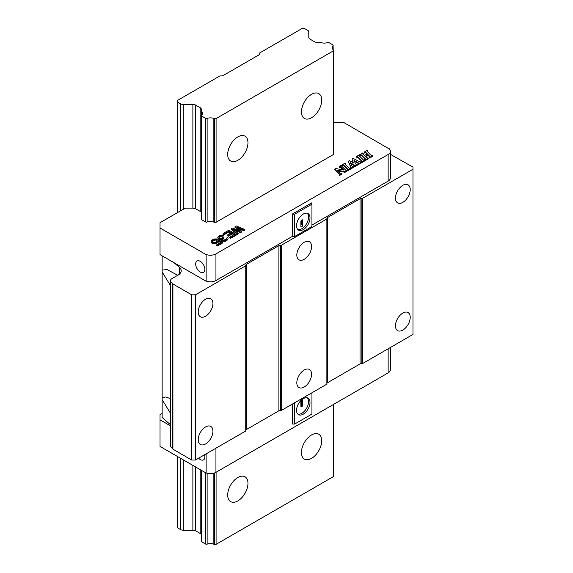 <?xml version="1.0" encoding="UTF-8"?>
<svg xmlns="http://www.w3.org/2000/svg" width="573" height="573" viewBox="0 0 573 573"><rect width="100%" height="100%" fill="white"/><g stroke="black" fill="none" stroke-linecap="round" stroke-linejoin="round"><path stroke-width="0.86" d="M389.375 149.037L343.284 122.214L334.066 122.214L333.328 122.636M333.328 154.567L216.078 222.26L216.078 118.59L333.328 50.897L333.328 154.567M201.703 218.915A1.304 0.752 0 0 0 201.524 219.294A1.304 0.752 0 0 0 201.904 219.831L205.542 221.93A1.304 0.752 0 0 0 207.125 222.045A6.389 3.689 180 0 1 213.851 222.138A1.304 0.752 0 0 0 214.56 222.26L216.078 222.26M216.078 118.59L214.56 118.59A1.304 0.752 180 0 1 213.851 118.468A6.389 3.689 0 0 0 207.125 118.375A1.304 0.752 180 0 1 205.542 118.253L201.904 116.154A1.304 0.752 180 0 1 201.524 115.624A1.304 0.752 180 0 1 201.703 115.245A6.389 3.689 0 0 0 202.577 113.382A6.389 3.689 0 0 0 201.538 111.363A1.304 0.752 180 0 1 201.324 110.947L201.324 214.624A1.304 0.752 0 0 0 201.524 215.018M389.375 148.822A7.821 4.512 0 0 0 388.723 148.486A7.821 4.512 180 0 1 390.428 151.301A7.821 4.512 180 0 1 388.136 154.495L215.949 253.903A7.821 4.512 180 0 1 205.535 254.24A7.821 4.512 0 0 0 206.122 254.62L160.032 228.011L160.032 222.689L185.287 208.106L192.886 208.106A3.911 2.256 180 0 1 195.651 208.765L200.185 211.387A3.911 2.256 180 0 1 201.324 212.977L201.324 109.307A3.911 2.256 0 0 0 200.185 107.71L195.651 105.095A3.911 2.256 0 0 0 192.886 104.436L183.217 104.436A3.911 2.256 180 0 1 180.452 103.77L177.544 102.094L177.544 212.576M162.138 413.276L160.032 414.494L160.032 446.424L206.122 473.033L206.122 453.873M390.428 154.359L412.968 167.13L412.968 169.257L362.637 198.315L361.878 198.315A2.607 1.504 0 0 0 360.03 198.752L327.641 217.461A2.607 1.504 0 0 0 326.875 218.521L326.875 218.965L281.522 245.151L280.756 245.151A2.607 1.504 0 0 0 278.915 245.588L246.519 264.289A2.607 1.504 0 0 0 245.76 265.356L245.76 265.793L195.429 294.851L191.74 294.851L172.924 283.986A2.607 1.504 0 0 0 172.924 283.972A2.607 1.504 0 0 0 172.158 282.912A2.607 1.504 0 0 0 172.108 282.883A5.214 3.008 180 0 1 172.015 282.826A5.214 3.008 180 0 1 170.489 280.698A5.214 3.008 180 0 1 172.015 278.571L178.146 275.026A10.429 6.024 0 0 0 181.204 270.771A10.429 6.024 0 0 0 179.485 267.462L174.106 262.749L160.032 254.62L160.032 228.011M177.723 275.269L167.173 269.589L162.138 270.055L162.138 271.924L170.489 285.583M162.138 255.837L162.138 270.055M170.489 398.758L165.819 396.91L162.138 397.784L162.138 399.646L170.489 413.312M162.138 271.924L162.138 397.784M162.138 399.646L162.138 417.452L170.489 424.772M170.489 280.698L170.489 445.894A5.214 3.008 0 0 0 172.015 448.022A5.214 3.008 0 0 0 172.108 448.079A2.607 1.504 180 0 1 172.158 448.1A2.607 1.504 180 0 1 172.924 449.132M191.74 294.851L191.74 460.047L172.924 449.182L172.924 283.986M191.74 460.047L195.429 460.047L245.76 430.989L245.76 265.793M245.76 430.552A2.607 1.504 180 0 1 246.519 429.485L278.915 410.784A2.607 1.504 180 0 1 280.756 410.34L281.522 410.34L326.875 384.161L326.875 218.965M326.875 383.717A2.607 1.504 180 0 1 327.641 382.657L360.03 363.948A2.607 1.504 180 0 1 361.878 363.511L362.637 363.511L412.968 334.453L412.968 169.257M174.106 262.749L206.122 281.228L206.122 254.62M206.122 281.099A7.821 4.512 0 0 0 215.949 280.519L292.273 236.448L294.615 236.527L311.941 226.521L311.941 204.167L294.615 214.173L292.273 214.101L311.812 202.813L311.941 204.167M311.941 225.096L388.136 181.104A7.821 4.512 0 0 0 390.428 177.909L390.428 151.301M281.522 245.151L281.522 410.34M296.821 382.771A10.429 6.024 120 0 0 298.984 387.549A10.429 6.024 120 0 0 307.021 384.755A10.429 6.024 120 0 0 311.576 374.262A10.429 6.024 120 0 0 309.413 369.485A10.429 6.024 120 0 0 301.377 372.278A10.429 6.024 120 0 0 296.821 382.771M296.821 255.049A10.429 6.024 120 0 0 298.984 259.82A10.429 6.024 120 0 0 307.021 257.026A10.429 6.024 120 0 0 311.576 246.533A10.429 6.024 120 0 0 309.413 241.756A10.429 6.024 120 0 0 301.377 244.549A10.429 6.024 120 0 0 296.821 255.049M195.429 294.851L195.429 460.047M198.194 439.72A10.429 6.024 120 0 0 200.349 444.49A10.429 6.024 120 0 0 208.386 441.697A10.429 6.024 120 0 0 212.941 431.204A10.429 6.024 120 0 0 210.778 426.427A10.429 6.024 120 0 0 202.742 429.227A10.429 6.024 120 0 0 198.194 439.72M198.194 311.991A10.429 6.024 120 0 0 200.349 316.769A10.429 6.024 120 0 0 208.386 313.968A10.429 6.024 120 0 0 212.941 303.475A10.429 6.024 120 0 0 210.778 298.705A10.429 6.024 120 0 0 202.742 301.498A10.429 6.024 120 0 0 198.194 311.991M362.637 198.315L362.637 363.511M395.456 325.829A10.429 6.024 120 0 0 397.619 330.607A10.429 6.024 120 0 0 405.655 327.813A10.429 6.024 120 0 0 410.204 317.313A10.429 6.024 120 0 0 408.048 312.543A10.429 6.024 120 0 0 400.011 315.336A10.429 6.024 120 0 0 395.456 325.829M395.456 198.1A10.429 6.024 120 0 0 397.619 202.878A10.429 6.024 120 0 0 405.655 200.084A10.429 6.024 120 0 0 410.204 189.584A10.429 6.024 120 0 0 408.048 184.814A10.429 6.024 120 0 0 400.011 187.607A10.429 6.024 120 0 0 395.456 198.1M365.517 156.716L367.866 155.362L369.599 156.787M369.7 158.048L369.263 156.981L369.7 158.048L372.651 156.35L372.651 155.706L372.214 155.276L371.34 155.57L367.107 151.329L367.68 150.742L367.35 151.573M364.729 153.084L364.299 152.017L364.894 152.991A0.623 0.358 180 0 1 365.875 153.063L367.007 154.194M362.924 154.13L363.253 153.299L362.824 152.862L359.873 154.567L359.873 155.204L361.312 155.484L365.173 159.344M365.273 160.605L364.843 159.538L365.273 160.605L368.224 158.9L368.224 158.263L367.794 157.833L366.921 158.119L365.159 156.336L367.866 154.724L368.195 155.383M361.878 162.56L361.448 161.493L361.878 162.56L364.829 160.863L364.829 160.225L364.399 159.788L363.526 160.082L359.285 155.842L359.865 155.254L359.529 156.085M356.915 157.596L356.485 156.529L356.915 157.596L357.924 157.446L361.785 161.299M351.027 167.466L350.533 167.796L350.97 168.863L353.62 167.33L353.62 166.693L352.237 166.442L350.16 162.646L354.737 165.196L354.372 166.22L354.802 166.65L357.602 165.031L356.979 164.071A0.831 0.48 0 0 1 355.582 163.857L353.992 160.426L358.419 162.897L358.053 164.093L358.49 164.523L361.441 162.818L361.004 161.751L360.023 161.987L353.24 158.399L352.058 159.079L353.068 162.66M350.662 163.563L354.372 165.626M354.393 161.285L358.161 163.391M351.027 167.337L348.226 161.292L350.855 167.61M345.225 164.344L345.555 163.513L345.125 163.083L342.174 164.788L342.174 165.425L343.614 165.704L347.474 169.558M347.575 170.826L347.145 169.751L347.575 170.826L350.526 169.121L350.526 168.483L350.096 168.047L349.222 168.34L344.982 164.1L345.555 163.513M339.66 167.56L339.223 166.492L339.66 167.56L340.677 167.402L343.227 169.945M338.142 170.983L345.046 172.28L345.046 171.642L337.354 170.202L340.383 173.225L341.522 172.996L341.952 173.433L341.952 174.07L339.588 175.431L339.28 174.292A0.623 0.358 0 0 0 339.381 173.855L334.653 169.128L334.653 169.766L339.216 174.328M345.046 172.28L346.987 171.162L346.987 170.525L345.691 170.16L341.666 166.141A0.623 0.358 0 0 1 341.766 165.704L341.83 166.306M235.138 230.618L240.531 232.624L240.531 231.986L233.655 229.429L238.382 233.225L238.382 233.863L237.458 234.4L231.313 229.429L231.313 228.792L232.545 228.083L239.736 230.812L235.002 226.664L235.002 227.302L238.454 230.325M240.531 232.624L241.763 231.915L241.763 231.277L237.344 227.302L243.912 230.031L244.836 229.501L244.836 230.138L243.912 230.668L243.912 230.031M238.662 228.491L243.912 230.668M224.265 234.586L224.265 233.949L228.878 231.284L231.385 232.738L227.395 235.045L227.395 235.682L228.333 236.226L232.33 233.92L232.33 233.275L234.371 234.457L229.759 237.115L229.759 237.759L230.704 238.296L236.234 235.109L236.234 234.464L228.856 230.21L223.327 233.404L223.327 234.042L224.265 234.586L228.878 231.922L230.833 233.053M232.33 233.92L233.813 234.772M217.976 238.583L217.812 237.494L217.976 238.583L218.922 239.306L221.414 239.442M221.579 240.488L221.414 239.399L221.579 240.488L222.367 241.118L225.318 241.226L227.782 239.808L228.083 238.633L226.858 240.517M222.596 239.478L223.105 238.239L222.496 238.955L223.133 240.037L225.612 239.693L226.844 238.805L226.822 237.91L226.879 238.69M223.105 238.884L223.721 237.888L223.09 237.523L220.626 238.404L219.058 237.859L218.893 237.229L219.044 237.602L221.5 236.183L223.055 236.191L223.821 235.747L223.821 235.109L223.198 234.923L219.946 235.353L218.263 236.513L217.812 237.494M212.404 241.527L213.815 240.438L217.217 239.743L217.217 239.106L216.286 238.92L213.958 238.991L211.501 240.409L211.201 241.763L211.845 243.024L213.564 243.661L215.892 243.589L217.74 242.701L218.65 241.455L220.605 242.587M218.65 241.455L218.65 240.818L221.157 242.264L216.701 244.836L216.701 245.473L217.489 245.924L222.711 242.909L222.711 242.272L218.635 239.915L216.952 241.613L215.262 242.408L212.769 242.035L212.44 240.775L212.44 241.412M292.273 236.448L292.273 214.101M294.615 236.527L294.615 214.173M296.549 225.719A9.519 5.494 120 0 0 298.519 230.081A9.519 5.494 120 0 0 305.853 227.531A9.519 5.494 120 0 0 310.007 217.955A9.519 5.494 120 0 0 308.038 213.593A9.519 5.494 120 0 0 300.703 216.143A9.519 5.494 120 0 0 296.549 225.719M307.243 213.271A9.519 5.494 -60 0 1 308.532 217.103A9.519 5.494 -60 0 1 304.85 226.149A9.519 5.494 -60 0 1 297.838 229.551M300.882 226.199A1.304 0.752 120 0 0 301.147 226.801A1.304 0.752 120 0 0 302.157 226.45A1.304 0.752 120 0 0 302.723 225.139L302.723 220.455A1.304 0.752 120 0 0 302.451 219.86A1.304 0.752 120 0 0 301.448 220.204A1.304 0.752 120 0 0 300.882 221.515L300.882 226.199M301.097 223.979A1.304 0.752 -60 0 1 301.119 224.208A1.304 0.752 -60 0 1 300.882 225.067M302.723 220.455L301.799 219.925L301.799 224.602A1.304 0.752 120 0 0 301.534 224.007A1.304 0.752 120 0 0 300.882 224.072M200.278 272.003A6.518 3.76 -120 0 0 203.537 272.325A6.518 3.76 -120 0 0 204.532 267.104A6.518 3.76 -120 0 0 200.278 261.36A6.518 3.76 -120 0 0 197.019 261.037A6.518 3.76 -120 0 0 196.016 266.259A6.518 3.76 -120 0 0 200.278 272.003M369.263 156.981L369.843 156.393L368.195 154.746M365.223 156.887L365.23 156.243M365.273 159.967L368.224 158.263M365.416 159.187L364.843 159.538M365.416 158.95L361.312 154.846L359.873 154.567M360.31 155.641L360.31 154.997M367.329 154.517L367.329 153.879L364.328 155.534L362.623 153.765L363.253 153.299M367.329 153.879L365.875 152.425A0.623 0.358 0 0 0 364.894 152.354L364.729 152.447M367.68 150.742L367.25 150.312L364.299 152.017M369.7 157.41L372.651 155.706M362.029 161.149L361.448 161.493M362.029 160.906L357.924 156.801L356.915 156.959M359.865 155.254L359.436 154.825L356.485 156.529M361.878 161.923L364.829 160.225M352.058 159.079L353.34 162.811L349.401 160.612L348.226 161.292M358.49 164.523L358.49 163.885L361.441 162.18M358.49 163.885L358.053 163.448M354.802 166.65L354.802 166.012L357.602 164.394M354.802 166.012L354.372 165.583M350.97 168.863L350.97 168.226L353.62 166.693M350.97 168.226L350.533 167.796M347.575 170.181L350.526 168.483M347.718 169.407L347.145 169.751M347.718 169.164L343.614 165.067L342.174 164.788M342.611 165.855L342.611 165.217M334.653 169.128L335.685 168.534L344.015 170.095L340.677 166.764L339.66 166.922M342.017 165.561L341.587 165.124L339.223 166.492M345.046 171.642L346.987 170.525M339.588 175.431L339.588 174.794L341.952 173.433M339.588 174.794L339.159 174.364M244.836 229.501L236.234 225.955L235.002 226.664M240.531 231.986L241.763 231.277M237.458 234.4L237.458 233.755L238.382 233.225M237.458 233.755L231.313 228.792M228.878 231.922L228.878 231.284M223.327 233.404L224.265 233.949M230.704 238.296L230.704 237.659L236.234 234.464M229.759 237.115L230.704 237.659M228.333 236.226L228.333 235.582L232.33 233.275M227.395 235.045L228.333 235.582M223.055 236.191L223.055 235.553L223.821 235.109M222.589 236.097L222.589 235.46L221.5 235.546L220.576 235.897L220.576 236.534M223.055 235.553L222.589 235.46M221.966 236.097L221.966 235.46M221.5 236.183L221.5 235.546M219.652 237.064L219.652 236.427L220.576 235.897M219.652 236.427L219.044 236.964M223.105 238.239L223.721 237.888M228.083 238.633L227.596 237.466L226.822 237.91M227.782 239.808L227.782 239.17M226.55 240.696L226.858 239.879M225.318 241.226L225.318 240.588L222.367 240.481L222.367 241.118M226.55 240.058L225.318 240.588M224.394 241.398L224.394 240.76M223.148 241.391L223.148 240.753M222.052 240.939L222.052 240.295L222.367 240.481M222.052 240.295L221.579 239.843M221.414 239.399L221.565 238.769L218.922 238.662L218.922 239.306M220.476 239.672L220.476 239.034M219.703 239.578L219.703 238.941M218.292 238.941L218.292 238.304L218.922 238.662M218.292 238.304L217.976 237.945M217.489 245.924L217.489 245.287L222.711 242.272M216.701 244.836L217.489 245.287M218.349 242.171L218.349 241.527L217.74 242.701M218.65 240.818L218.349 241.527M216.816 243.231L216.816 242.594L217.74 242.064M215.892 243.589L215.892 242.952L212.476 242.751L212.476 243.389M216.816 242.594L215.892 242.952M214.653 243.761L214.653 243.124M213.564 243.661L213.564 243.024M211.845 243.024L211.845 242.386L212.476 242.751M211.373 242.393L211.201 241.126M211.845 242.386L211.373 241.756M216.3 240.273L216.3 239.636L217.217 239.106M215.362 240.087L215.362 239.45L214.589 239.535L213.815 239.801L213.815 240.438M216.3 239.636L215.362 239.45M214.589 240.173L214.589 239.535M212.898 240.968L212.898 240.331L213.815 239.801M212.898 240.331L212.44 240.775M206.122 472.904A7.821 4.512 0 0 0 215.949 472.324L388.136 372.908A7.821 4.512 0 0 0 390.428 369.714L390.428 347.467M292.273 404.137L292.273 423.999L294.615 424.07L311.941 414.071L311.941 392.777M160.032 419.816L170.489 425.854M198.602 458.214A6.518 3.76 -120 0 0 200.278 459.546A6.518 3.76 -120 0 0 203.537 459.868A6.518 3.76 -120 0 0 204.568 454.769M294.615 402.783L294.615 424.07M296.549 410.289A9.519 5.494 120 0 0 298.519 414.644A9.519 5.494 120 0 0 305.853 412.094A9.519 5.494 120 0 0 310.007 402.518A9.519 5.494 120 0 0 308.038 398.163A9.519 5.494 120 0 0 300.703 400.713A9.519 5.494 120 0 0 296.549 410.289M307.243 397.834A9.519 5.494 -60 0 1 308.532 401.666A9.519 5.494 -60 0 1 304.85 410.719A9.519 5.494 -60 0 1 297.838 414.121M302.723 400.334A1.304 0.752 120 0 0 302.451 399.739A1.304 0.752 120 0 0 301.448 400.09A1.304 0.752 120 0 0 300.882 401.401L300.882 406.085A1.304 0.752 120 0 0 301.147 406.68A1.304 0.752 120 0 0 302.157 406.336A1.304 0.752 120 0 0 302.723 405.018L302.723 400.334L301.799 399.804L301.799 404.488A1.304 0.752 -60 0 1 300.882 406.085M300.882 401.401A1.304 0.752 120 0 0 301.799 399.804M177.544 456.538L177.544 527.855L180.452 529.531A3.911 2.256 0 0 0 183.217 530.197L192.886 530.197A3.911 2.256 180 0 1 195.651 530.856L200.178 533.47A3.911 2.256 180 0 1 201.324 535.067L201.324 536.708A1.304 0.752 0 0 0 201.524 537.109M201.524 470.383L201.524 541.385A1.304 0.752 0 0 0 201.904 541.915L205.542 544.013A1.304 0.752 0 0 0 207.125 544.135A6.389 3.689 180 0 1 213.851 544.228A1.304 0.752 0 0 0 214.56 544.35L216.078 544.35L333.328 476.657L333.328 404.552M333.128 49.622L333.128 45.346A1.304 0.752 180 0 0 332.748 44.816L329.11 42.717A1.304 0.752 180 0 0 327.534 42.595A6.389 3.689 0 0 1 320.808 42.502A1.304 0.752 180 0 0 320.092 42.381L317.249 42.381A3.911 2.256 0 0 1 314.484 41.722L309.95 39.1A3.911 2.256 0 0 1 308.804 37.51L308.804 31.93A3.911 2.256 180 0 0 307.665 30.333L304.75 28.65L301.799 28.65L259.397 53.131L259.397 54.621L222.525 75.908L219.946 75.908L177.544 100.39L177.544 102.094M333.128 45.346A1.304 0.752 180 0 1 332.949 45.725A6.389 3.689 0 0 0 332.075 47.595A6.389 3.689 0 0 0 333.114 49.607A1.304 0.752 180 0 1 333.328 50.023L333.328 50.897M216.078 544.35L216.078 472.245M301.434 452.491A14.339 8.28 120 0 0 304.406 459.059A14.339 8.28 120 0 0 315.451 455.213A14.339 8.28 120 0 0 321.711 440.787A14.339 8.28 120 0 0 318.746 434.219A14.339 8.28 120 0 0 307.694 438.066A14.339 8.28 120 0 0 301.434 452.491M301.434 111.885A14.339 8.28 120 0 0 304.406 118.453A14.339 8.28 120 0 0 315.451 114.607A14.339 8.28 120 0 0 321.711 100.175A14.339 8.28 120 0 0 318.746 93.614A14.339 8.28 120 0 0 307.694 97.453A14.339 8.28 120 0 0 301.434 111.885M227.689 495.072A14.339 8.28 120 0 0 230.661 501.633A14.339 8.28 120 0 0 241.713 497.794A14.339 8.28 120 0 0 247.966 483.361A14.339 8.28 120 0 0 245 476.793A14.339 8.28 120 0 0 233.949 480.64A14.339 8.28 120 0 0 227.689 495.072M227.689 154.459A14.339 8.28 120 0 0 230.661 161.027A14.339 8.28 120 0 0 241.713 157.181A14.339 8.28 120 0 0 247.966 142.756A14.339 8.28 120 0 0 245 136.188A14.339 8.28 120 0 0 233.949 140.027A14.339 8.28 120 0 0 227.689 154.459M179.485 274.08L179.485 267.462M172.108 282.883L172.108 448.079M327.641 217.461L327.641 382.657M360.03 363.948L360.03 198.752M280.756 245.151L280.756 410.34M278.915 410.784L278.915 245.588M246.519 264.289L246.519 429.485M361.878 198.315L361.878 363.511M215.949 253.903L215.949 280.519M388.136 181.104L388.136 154.495M301.799 224.602L302.723 225.139M367.866 155.362L367.866 154.724M361.312 154.846L361.312 155.484M360.661 155.433L360.661 154.796M362.745 153.593L362.745 153.951M365.875 152.425L365.875 153.063M364.894 152.991L364.894 152.354M367.171 151.036L367.171 151.394M357.924 156.801L357.924 157.446M357.266 157.396L357.266 156.751M359.35 155.548L359.35 155.906M343.614 165.067L343.614 165.704M342.962 165.654L342.962 165.017M340.677 166.764L340.677 167.402M340.025 167.352L340.025 166.714M341.766 165.704L341.766 166.242M339.381 174.213L339.381 173.855M215.949 448.201L215.949 472.324M388.136 372.908L388.136 348.792M301.799 404.488L302.723 405.018M332.949 49.457L332.949 45.725M214.56 118.59L214.56 222.26M214.56 472.961L214.56 544.35M213.851 544.228L213.851 473.183M213.851 222.138L213.851 118.468M207.125 544.135L207.125 473.226M207.125 222.045L207.125 118.375M205.542 544.013L205.542 472.704M205.542 221.93L205.542 118.253M201.904 116.154L201.904 219.831M201.904 470.605L201.904 541.915M201.538 115.51L201.538 111.363M200.178 533.47L200.185 469.609M200.185 211.387L200.185 107.71M195.651 105.095L195.651 208.765M195.651 466.988L195.651 530.856M192.886 530.197L192.886 465.391M192.886 208.106L192.886 104.436M183.217 104.436L183.217 209.303M183.217 459.811L183.217 530.197M180.452 529.531L180.452 458.214M180.452 210.9L180.452 103.77M201.524 219.294L201.524 115.624"/></g></svg>
